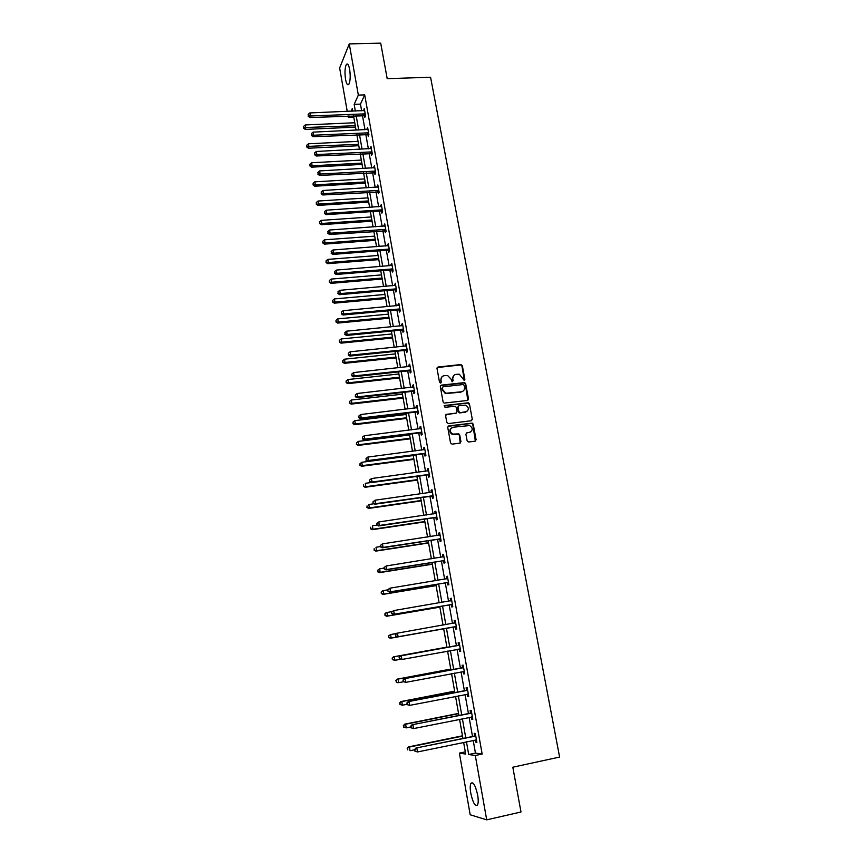 <?xml version="1.0" encoding="UTF-8"?>
<svg xmlns="http://www.w3.org/2000/svg" width="863" height="863" viewBox="0 0 863 863"><rect width="100%" height="100%" fill="white"/><g stroke="black" fill="none" stroke-linecap="round" stroke-linejoin="round"><path stroke-width="1.29" d="M464.165 380.4L464.877 379.396L462.331 365.696L460.831 364.553L438.037 367.023L437.002 368.458L439.515 382.255L440.572 383.064L441.295 382.05L440.971 380.259C440.766 377.714 441.867 376.182 444.294 375.653L447.649 375.545L451.025 379.137L452.072 381.705L453.129 380.723L452.795 378.943C452.579 376.397 453.679 374.866 456.085 374.348L459.375 374.229L464.165 380.4M464.37 380.356L461.921 366.052L460.831 364.93L437.185 367.541M440.82 382.999L440.971 380.259M452.633 381.673L452.795 378.943M470.788 793.291C470.011 788.555 470.055 785.233 470.918 783.324C473.215 781.511 475.459 785.416 477.66 795.017C478.436 799.774 478.404 803.108 477.541 805.006C475.2 806.776 472.946 802.87 470.788 793.291M345.534 79.32C344.607 72.578 344.876 67.627 346.354 64.466C347.616 63.118 348.717 64.768 349.655 69.439C350.583 76.224 350.313 81.187 348.846 84.315C347.573 85.674 346.473 84.002 345.534 79.32M467.131 440.853L468.652 442.007L475.071 441.187L476.096 439.699L473.215 424.197L472.277 423.107L448.76 425.891L447.724 427.368L450.562 442.989L452.093 444.143L459.914 443.14L460.95 441.651L459.72 434.974L458.825 433.895L452.654 434.1C449.353 431.392 449.483 429.105 453.043 427.25L469.699 425.535C473.086 428.199 473 430.486 469.45 432.395L466.937 432.719L465.901 434.197L467.131 440.853M347.239 111.392L339.644 67.961L349.267 43.905L380.712 43.15L387.196 78.673L430.572 77.228L559.602 757.067L512.816 767.207L520.993 811.997L486.7 819.85L470.173 814.758L459.396 753.108L465.686 754.057L463.636 742.385M349.267 43.905L358.339 95.113L354.175 104.38L355.351 111.057M473.204 740.4L475.448 753.086L482.158 754.057L364.704 94.876L358.339 95.113M482.158 754.057L475.297 755.503L486.7 819.85M467.498 400.454L468.523 398.997L465.675 383.701L464.628 382.579L441.338 385.135L440.303 386.581L443.107 401.996L444.078 403.097L467.498 400.454M469.429 403.884L472.298 419.289L471.274 420.756L448.35 423.582L446.818 422.428L445.61 415.772L446.656 414.305L455.977 413.172L457.012 411.716L456.203 407.325L455.233 406.225L444.995 407.325L444.661 405.491L468.447 402.773L469.429 403.884L472.298 419.289M364.704 94.876L360.454 104.132L361.64 110.798M362.428 115.297L364.995 129.741M365.783 134.207L368.372 148.814M369.159 153.247L371.77 168.005M372.557 172.406L375.189 187.314M375.966 191.683L378.641 206.742M379.407 211.09L382.104 226.311M382.87 230.615L385.588 245.998M386.354 250.27L389.105 265.804M389.849 270.043L392.633 285.75M393.388 289.957L396.193 305.826M396.937 310L399.774 326.031M400.508 330.162L403.377 346.365M404.1 350.464L407.002 366.84M407.724 370.907L410.659 387.444M411.371 391.468L414.337 408.188M415.038 412.18L418.037 429.062M418.738 433.021L421.759 450.087M422.449 454.003L425.502 471.252M426.193 475.125L429.278 492.557M429.957 496.387L433.086 514.003M433.755 517.8L436.905 535.589M437.573 539.343L440.756 557.336M441.414 561.047L444.639 579.224M445.286 582.892L448.544 601.252M449.192 604.887L452.471 623.442M453.107 627.034L456.43 645.74M457.066 649.375L460.4 668.167M461.058 671.899L464.402 690.745M465.081 694.575L468.426 713.485M469.127 717.412L472.493 736.376M364.488 115.372L364.844 117.325L365.556 115.825L364.262 108.555L363.668 110.712M367.843 134.272L368.199 136.246L368.922 134.79L367.627 127.476L367.023 129.655M371.23 153.301L371.575 155.286L372.32 153.873L371.014 146.516L370.41 148.706M374.628 172.449L374.984 174.445L375.729 173.075L374.413 165.674L373.819 167.886M378.048 191.715L378.404 193.722L379.159 192.406L377.843 184.952L377.239 187.185M381.489 211.111L381.845 213.129L382.622 211.856L381.284 204.358L380.691 206.613M384.952 230.626L385.319 232.665L386.095 231.435L384.758 223.895L384.164 226.16M388.447 250.27L388.803 252.32L389.601 251.144L388.253 243.549L387.66 245.836M388.285 249.364L388.393 249.99M391.953 270.043L392.32 272.104L393.129 270.971L391.77 263.334L391.166 265.642M391.802 269.17L391.899 269.774M395.481 289.946L395.858 292.018L396.678 290.939L395.308 283.247L394.715 285.567M395.34 289.105L395.437 289.677M399.04 309.968L399.407 312.061L400.249 311.025L398.868 303.28L398.037 304.337L398.275 305.631M398.9 309.17L398.997 309.72M402.622 330.13L402.989 332.233L403.841 331.252L402.449 323.452L401.608 324.456L401.856 325.826M406.225 350.421L406.602 352.536L407.455 351.608L406.063 343.765L405.211 344.715L405.47 346.149M409.849 370.842L410.227 372.978L411.101 372.093L409.698 364.197L408.825 365.092L409.094 366.613M413.496 391.403L413.884 393.55L414.758 392.719L413.345 384.779L412.471 385.621L412.751 387.207M417.174 412.104L417.552 414.251L418.447 413.485L417.034 405.481L416.139 406.279L416.43 407.94M420.874 432.935L421.263 435.103L422.169 434.391L420.734 426.333L419.828 427.066L420.141 428.803M424.596 453.906L424.984 456.085L425.901 455.427L424.467 447.314L423.55 448.005L423.873 449.817M428.339 475.017L428.738 477.217L429.666 476.613L428.221 468.447L427.293 469.073L427.627 470.961M432.115 496.268L432.514 498.48L433.463 497.929L431.996 489.72L431.058 490.281L431.403 492.255M435.912 517.66L436.311 519.893L437.271 519.397L435.804 511.123L434.844 511.64L435.211 513.69M439.742 539.202L440.141 541.446L441.112 541.015L439.634 532.687L438.663 533.14L439.04 535.265M443.593 560.885L443.992 563.151L444.984 562.773L443.496 554.391L442.503 554.78L442.902 556.991M447.466 582.719L447.865 584.995L448.879 584.683L447.368 576.236L446.376 576.57L446.775 578.846M451.371 604.704L451.77 606.991L452.795 606.743L451.284 598.242L450.27 598.512L450.68 600.799M455.297 626.84L455.707 629.138L456.743 628.954L455.222 620.389L454.186 620.605L454.596 622.903M459.256 649.116L459.666 651.436L460.713 651.306L459.181 642.687L458.145 642.849L458.555 645.157M463.237 671.554L463.658 673.895L464.715 673.83L463.172 665.146L462.115 665.244L462.525 667.574M468.372 694.402L467.261 694.154L467.67 696.506L468.749 696.495L467.196 687.757L466.117 687.789L466.538 690.141M471.306 716.97L471.705 719.267L472.805 719.332L471.241 710.529L470.152 710.497L470.572 712.86M475.384 739.947L475.783 742.191L476.883 742.32L475.308 733.464L474.208 733.356L474.628 735.74M446.128 393.323L445.081 393.442M465.297 751.867L459.396 753.108M353.798 117.239L348.307 117.476L348.026 115.901M352.73 111.165L352.277 108.609L351.101 111.23M349.03 115.858L348.307 117.476M462.924 738.35L459.58 719.332M458.889 715.395L455.556 696.43M454.887 692.59L451.565 673.69M450.907 669.947L447.595 651.112M446.958 647.466L443.658 628.696M443.021 625.103L439.752 606.495M439.116 602.859L435.88 584.445M435.232 580.756L432.029 562.536M431.381 558.814L428.21 540.788M427.552 537.023L424.413 519.17M423.744 515.373L420.648 497.714M419.968 493.863L416.894 476.387M416.214 472.503L413.172 455.211M412.482 451.284L409.483 434.175M408.782 430.216L405.804 413.28M405.103 409.278L402.158 392.525M401.457 388.479L398.533 371.899M397.821 367.821L394.941 351.414M394.218 347.304L391.36 331.058M390.637 326.915L387.811 310.842M387.077 306.656L384.283 290.755M383.539 286.538L380.777 270.799M380.022 266.548L377.293 250.971M376.538 246.678L373.83 231.262M373.075 226.947L370.389 211.694M369.623 207.336L366.969 192.244M366.203 187.854L363.582 172.913M362.805 168.501L360.205 153.711M359.418 149.267L356.851 134.628M356.063 130.151L353.517 115.674M466.452 741.802L468.685 754.51L475.297 755.503M356.149 115.556L358.695 130.033M359.483 134.509L362.061 149.137M362.838 153.571L365.448 168.35M366.225 172.762L368.846 187.703M369.623 192.071L372.277 207.163M373.043 211.511L375.729 226.753M376.495 231.068L379.202 246.484M379.957 250.755L382.697 266.322M383.452 270.572L386.225 286.3M386.958 290.518L389.763 306.408M390.497 310.594L393.323 326.656M394.057 330.799L396.915 347.023M397.638 351.133L400.529 367.53M401.241 371.608L404.164 388.177M404.876 392.212L407.821 408.954M408.533 412.956L411.511 429.871M412.201 433.841L415.222 450.939M415.912 454.855L418.954 472.137M419.634 476.02L422.708 493.474M423.388 497.325L426.495 514.963M427.163 518.771L430.303 536.603M430.971 540.357L434.143 558.383M434.801 562.093L438.005 580.303M438.652 583.981L441.899 602.385M442.536 606.02L445.815 624.618M446.441 628.21L449.742 646.959M450.389 650.605L453.701 669.429M454.359 673.162L457.692 692.05M458.361 695.88L461.705 714.834M462.395 718.76L465.74 737.768M360.454 104.132L354.175 104.38M475.448 753.086L468.685 754.51M363.55 110.076L364.531 110.043M366.904 128.954L367.875 128.911M370.27 147.94L371.252 147.897M373.668 167.055L374.65 167.001M377.088 186.289L378.07 186.235M380.518 205.653L381.511 205.588M383.981 225.135L384.974 225.07M387.465 244.747L388.447 244.671M390.961 264.477L391.953 264.402M394.488 284.337L395.491 284.261M398.037 304.337L399.04 304.24M401.608 324.456L402.611 324.359M405.211 344.715L406.214 344.607M408.825 365.092L409.839 364.984M412.471 385.621L413.474 385.502M416.139 406.279L417.153 406.16M419.828 427.066L420.842 426.948M423.55 448.005L424.564 447.865M427.293 469.073L428.307 468.933M431.058 490.281L432.072 490.141M434.844 511.64L435.869 511.489M438.663 533.14L439.688 532.978M442.503 554.78L443.528 554.618M446.376 576.57L447.401 576.408M450.27 598.512L451.306 598.339M454.186 620.605L455.222 620.421M459.666 651.436L460.702 651.252M463.658 673.895L464.693 673.701M467.67 696.506L468.706 696.301M471.705 719.267L472.751 719.052M475.783 742.191L476.829 741.975M453.819 375.437L452.406 379.278M441.964 376.786L440.594 380.605M467.865 400.346L465.265 384.035L464.229 382.913L440.508 385.61M464.175 385.319L463.118 384.52L443.075 386.797L442.352 387.811L442.697 389.698L445.901 393.258L461.252 391.824C463.658 391.284 464.747 389.742 464.521 387.196L464.175 385.319M442.449 387.196L442.352 387.811M463 391.155L460.842 392.147L445.513 393.593L442.309 390.033L441.964 388.145M471.597 420.669L471.878 419.591M456.344 413.075L445.869 414.725M469.019 404.197L467.519 403.053L444.057 405.869M465.61 412.007C469.202 410.044 469.235 407.757 465.718 405.157L459.019 405.653L457.983 407.12L458.792 411.5L460.303 412.654L466.926 411.543M458.231 406.085L457.983 407.12M465.2 412.32L459.343 412.902L458.393 411.813L457.584 407.433M470.648 431.996L466.214 433.086M451.327 428.005C449.084 430.357 449.396 432.482 452.255 434.391L454.326 434.305M460.216 443.053L459.321 435.265L458.415 434.186L453.927 434.596M475.351 441.112L472.795 424.488L471.856 423.399L448.005 426.29M354.769 122.762L305.297 124.941L305.804 127.951L305.243 129.407L355.534 127.131M303.819 127.562L303.625 126.354L303.603 128.145L303.819 127.562L355.286 125.728M303.625 126.354L305.297 124.941M305.243 129.407L303.603 128.145M365.211 113.862L310.367 115.998L309.849 112.934L364.618 110.518M365.534 115.707L309.785 117.519L310.367 115.998L308.35 115.61L308.145 114.38L308.35 115.61M308.123 116.214L309.785 117.519M309.849 112.934L308.145 114.38M358.037 141.359L308.447 143.787L308.954 146.818L308.393 148.231L358.792 145.707M306.969 146.419L306.775 145.2L306.753 146.98L306.969 146.419L358.555 144.348M306.775 145.2L308.447 143.787M308.393 148.231L306.753 146.98M361.317 160.076L311.629 162.751L312.136 165.793L311.554 167.174L362.082 164.402M310.141 165.383L309.936 164.164L309.914 165.933L361.856 163.096M309.936 164.164L311.629 162.751M311.554 167.174L309.914 165.933M368.577 132.816L313.614 135.221L313.086 132.136L367.972 129.45M368.889 134.606L313.021 136.699L313.614 135.221L311.586 134.822L311.37 133.582L311.586 134.822M311.349 135.405L313.021 136.699M313.086 132.136L311.37 133.582M371.964 151.888L316.872 154.574L316.343 151.457L371.36 148.501M372.277 153.636L316.268 155.998L316.872 154.574L314.833 154.153L314.628 152.913L314.833 154.153M314.596 154.725L316.268 155.998M316.343 151.457L314.628 152.913M364.628 178.921L314.822 181.834L315.329 184.898L314.747 186.225L365.383 183.204M313.334 184.477L313.129 183.247L313.096 185.006L365.168 181.942M313.129 183.247L314.822 181.834M314.747 186.225L313.096 185.006M367.962 197.875L318.037 201.036L318.555 204.132L317.951 205.405L368.706 202.136M316.548 203.69L316.333 202.46L316.3 204.207L368.501 200.917M316.333 202.46L318.037 201.036M317.951 205.405L316.3 204.207M371.317 216.947L321.273 220.367L321.791 223.474L321.176 224.704L372.061 221.176M319.774 223.032L319.569 221.791L319.537 223.528L321.791 223.474L371.856 220.011M319.569 221.791L321.273 220.367M321.176 224.704L319.537 223.528M375.373 171.079L320.151 174.046L319.623 170.917L374.769 167.67M375.675 172.773L319.537 175.426L320.151 174.046L318.102 173.614L317.897 172.363L318.102 173.614M317.864 174.164L319.537 175.426M319.623 170.917L317.897 172.363M378.803 190.389L323.452 193.636L322.924 190.496L378.199 186.969M379.105 192.039L322.827 194.973L323.452 193.636L321.403 193.204L321.187 191.942L321.403 193.204M321.155 193.733L322.827 194.973M322.924 190.496L321.187 191.942M382.266 209.838L326.775 213.366L326.236 210.194L381.651 206.386M382.546 211.435L380.799 210.993L326.138 214.65L326.775 213.366L324.715 212.913L324.499 211.651L324.715 212.913M324.466 213.431L326.138 214.65M326.236 210.194L324.499 211.651M374.682 236.138L324.52 239.817L325.049 242.945L324.434 244.132L375.427 240.335M323.021 242.492L322.816 241.241L322.784 242.967L325.049 242.945L375.232 239.224M322.816 241.241L324.52 239.817M324.434 244.132L322.784 242.967M385.739 229.396L330.119 233.226L329.58 230.033L385.125 225.923M386.009 230.95L329.472 234.456L330.119 233.226L328.048 232.762L327.832 231.489L328.048 232.762M327.789 233.258L329.472 234.456M329.58 230.033L327.832 231.489M378.08 255.459L327.8 259.396L328.328 262.546L327.703 263.679L378.814 259.623M326.3 262.072L326.085 260.809L326.041 262.535L328.328 262.546L378.62 258.566M326.085 260.809L327.8 259.396M327.703 263.679L326.041 262.535M389.235 249.094L333.485 253.204L332.945 250L388.62 245.599M389.504 250.594L387.757 250.162L388.544 248.976L387.746 250.162L332.827 254.402L333.485 253.204L331.414 252.73L331.187 251.446L331.414 252.73M331.144 253.215L332.827 254.402M332.945 250L331.187 251.446M381.489 274.898L331.101 279.094L331.629 282.266L330.993 283.355L382.223 279.029M329.59 281.78L329.375 280.518L329.332 282.223L331.629 282.266L382.039 278.026M329.375 280.518L331.101 279.094M330.993 283.355L329.332 282.223M392.762 268.911L336.872 273.323L336.333 270.087L392.136 265.394M393.021 270.356L391.349 269.925L336.203 274.466L336.872 273.323L334.79 272.837L334.574 271.543L334.79 272.837M334.52 273.291L336.203 274.466M336.333 270.087L334.574 271.543M384.93 294.456L334.423 298.922L334.952 302.115L334.305 303.161L385.653 298.555M332.902 301.619L332.687 300.346L332.643 302.039L334.952 302.115L385.481 297.606M332.687 300.346L334.423 298.922M334.305 303.161L332.643 302.039M396.3 288.857L340.292 293.571L339.742 290.324L395.675 285.319M396.549 290.259L394.79 289.839L339.612 294.661L340.292 293.571L338.188 293.075L337.972 291.77L338.188 293.075M337.918 293.506L339.612 294.661M339.742 290.324L337.972 291.77M388.393 314.143L337.757 318.879L338.296 322.093L337.638 323.086L389.105 318.21M336.236 321.586L336.02 320.302L335.977 321.985L338.296 322.093L388.943 317.314M336.02 320.302L337.757 318.879M337.638 323.086L335.977 321.985M399.871 308.932L343.722 313.959L343.172 310.68L399.235 305.373M400.108 310.281L398.339 309.86L343.032 314.995L343.722 313.959L341.619 313.442L341.392 312.136L341.619 313.442M341.338 313.862L343.032 314.995M343.172 310.68L341.392 312.136M391.867 333.959L341.122 338.965L341.662 342.201L340.993 343.14L392.579 337.994M339.601 341.683L339.375 340.389L339.332 342.061L341.662 342.201L392.428 337.142M339.375 340.389L341.122 338.965M340.993 343.14L339.332 342.061M403.463 329.148L347.174 334.477L346.624 331.176L402.827 325.556M403.69 330.432L401.921 330.022L346.473 335.459L347.174 334.477L345.071 333.949L344.844 332.633L345.071 333.949M344.79 334.348L346.473 335.459M346.624 331.176L344.844 332.633M395.373 353.895L344.51 359.191L345.049 362.438L344.369 363.334L396.074 357.897M342.978 361.91L342.762 360.615L342.708 362.266L345.049 362.438L395.934 357.109M342.762 360.615L344.51 359.191M344.369 363.334L342.708 362.266M407.077 349.493L350.658 355.135L350.098 351.813L406.441 345.88M407.304 350.723L405.513 350.324L349.947 356.063L350.658 355.135L348.533 354.596L348.318 353.269L348.533 354.596M348.253 354.973L349.947 356.063M350.098 351.813L348.318 353.269M398.9 373.97L347.908 379.537L348.458 382.816L347.767 383.647L399.601 377.94M346.376 382.266L346.16 380.961L346.095 382.611L348.458 382.816L399.472 377.196M346.16 380.961L347.908 379.537M347.767 383.647L346.095 382.611M410.712 369.968L354.164 375.923L353.603 372.579L410.076 366.333M410.928 371.144L409.138 370.745L353.431 376.807L354.164 375.923L352.028 375.373L351.802 374.035L352.028 375.373M351.737 375.729L353.431 376.807M353.603 372.579L351.802 374.035M402.449 394.164L351.338 400.022L351.888 403.312L351.187 404.1L403.14 398.102M349.795 402.762L349.58 401.446L349.515 403.075L351.888 403.312L403.021 397.422M349.58 401.446L351.338 400.022M351.187 404.1L349.515 403.075M414.38 390.583L357.692 396.861L357.12 393.496L413.733 386.915M414.585 391.705L412.794 391.306L356.948 397.681L357.692 396.861L355.545 396.3L355.319 394.952L355.545 396.3M355.254 396.624L356.948 397.681M357.12 393.496L355.319 394.952M406.02 414.499L354.79 420.637L355.351 423.96L354.628 424.693L406.71 418.393M353.247 423.388L353.021 422.061L352.956 423.69L355.351 423.96L406.602 417.768M353.021 422.061L354.79 420.637M354.628 424.693L352.956 423.69M418.07 411.327L361.241 417.929L360.669 414.542L417.412 407.638M418.253 412.395L416.462 412.007L360.486 418.695L361.241 417.929L359.094 417.358L358.857 415.998L359.094 417.358M358.792 417.66L360.486 418.695M360.669 414.542L358.857 415.998M409.623 434.963L358.264 441.392L358.825 444.736L358.091 445.416L410.292 438.825M356.71 444.154L356.495 442.816L356.419 444.423L358.825 444.736L410.195 438.253M356.495 442.816L358.264 441.392M358.091 445.416L356.419 444.423M421.78 432.212L364.812 439.148L364.24 435.739L421.122 428.501M421.964 433.226L420.162 432.838L364.046 439.86L364.812 439.148L362.654 438.555L362.428 437.196L362.654 438.555M362.352 438.846L364.046 439.86M364.24 435.739L362.428 437.196M413.237 455.556L361.759 462.288L362.32 465.642L361.586 466.279L413.906 459.386M360.205 465.06L359.979 463.711L359.914 465.308L362.32 465.642L413.819 458.868M359.979 463.711L361.759 462.288M361.586 466.279L359.914 465.308M425.513 453.237L368.415 460.508L367.832 457.077L424.855 449.504M425.686 454.186L423.884 453.819L367.638 461.166L368.415 460.508L366.246 459.903L366.009 458.533L366.246 459.903M365.934 460.162L367.638 461.166M367.832 457.077L366.009 458.533M371.101 482.525L365.286 483.312L365.847 486.7L365.092 487.271L417.541 480.076M363.722 486.096L363.496 484.747L363.42 486.322L365.847 486.7L417.465 479.623M365.092 487.271L363.42 486.322M369.31 480.26L369.547 481.64L369.31 480.26L371.457 478.555L428.609 470.648M369.623 480.011L371.457 478.555L372.039 482.007L371.252 482.611L427.627 474.93L429.44 475.297M429.278 474.402L372.039 482.007L369.86 481.392M369.547 481.64L371.252 482.611M374.067 503.744L368.825 504.488L369.396 507.897L368.63 508.415L421.209 500.907M367.26 507.271L367.034 505.912L366.958 507.487L369.396 507.897L421.133 500.518M368.63 508.415L366.958 507.487M372.945 501.856L373.183 503.248L372.945 501.856L375.092 500.184L432.115 492.093M373.258 501.64L375.092 500.184L375.685 503.668L374.876 504.208L431.403 496.182L433.215 496.549M433.064 495.718L375.685 503.668L373.496 503.032M373.183 503.248L374.876 504.208M377.034 525.114L372.395 525.804L372.967 529.235L372.19 529.688L424.887 521.878M370.82 528.598L370.594 527.228L370.507 528.782L372.967 529.235L424.833 521.543M372.19 529.688L370.507 528.782M376.602 523.614L376.84 525.006L376.602 523.614L378.771 521.964L436.203 513.356M376.926 523.42L378.771 521.964L379.353 525.459L378.544 525.945L435.2 517.584L437.012 517.94M436.872 517.164L379.353 525.459L377.163 524.823M435.632 513.625L436.182 513.291M376.84 525.006L378.544 525.945M380.464 546.57L375.988 547.261L376.559 550.713L375.772 551.112L428.598 542.978M374.413 550.065L374.175 548.685L374.089 550.227L376.559 550.713L428.544 542.708M375.772 551.112L374.089 550.227M380.281 545.513L380.518 546.926L380.281 545.513L382.46 543.884L440.033 534.931M380.615 545.34L382.46 543.884L383.053 547.412L382.223 547.832L439.019 539.127L440.842 539.472M440.713 538.76L383.053 547.412L380.853 546.754M439.299 535.233L440.011 534.79M380.518 546.926L382.223 547.832M384.089 568.145L379.601 568.857L380.184 572.331L379.375 572.676L432.331 564.229M378.016 571.673L377.789 570.281L377.703 571.813L380.184 572.331L432.298 564.024M377.465 570.421L379.601 568.857L377.789 570.281M379.375 572.676L377.703 571.813M383.992 567.563L384.229 568.987L383.992 567.563L386.182 565.966L443.895 556.646M384.326 567.423L386.182 565.966L386.775 569.515L385.934 569.871L442.87 560.821L444.693 561.155M444.574 560.508L386.775 569.515L384.564 568.836M442.999 556.98L443.852 556.441M384.229 568.987L385.934 569.871M387.735 589.861L383.237 590.605L383.819 594.1L383.01 594.391L436.085 585.61M381.651 593.431L381.414 592.029L381.327 593.539L383.819 594.1L436.063 585.47M381.09 592.147L382.428 590.896L381.414 592.029M383.01 594.391L381.327 593.539M387.724 589.774L387.962 591.198L387.724 589.774L389.925 588.188L447.778 578.512M388.059 589.645L389.925 588.188L390.529 591.77L389.677 592.061L446.743 582.654L448.577 582.989M448.469 582.406L390.529 591.77L388.296 591.079M446.721 578.879L447.724 578.242M387.962 591.198L389.677 592.061M391.996 611.63L386.904 612.493L387.498 616.02L386.667 616.247L439.871 607.142M385.308 615.33L385.071 613.917L384.984 615.416L387.498 616.02L439.86 607.067M384.747 614.014L386.074 612.73L385.071 613.917M386.667 616.247L384.984 615.416M391.478 612.126L391.726 613.571L391.478 612.126L393.69 610.573L451.694 600.529M391.824 612.029L393.69 610.573L394.305 614.176L393.431 614.413L450.637 604.639L452.482 604.963M452.385 604.445L394.305 614.176L392.061 613.474M451.511 600.648L450.497 600.918L451.629 600.184M391.726 613.571L393.431 614.413M390.346 638.253L443.679 628.814L390.346 638.253L388.663 637.444L388.76 635.966L388.663 637.444M396.387 633.518L390.594 634.542L391.187 638.081L388.997 637.379M388.426 636.031L390.594 634.542L388.76 635.966M395.265 634.639L395.858 636.02L395.265 634.639L396.613 633.291L455.632 622.698M395.61 634.575L397.487 633.108L398.102 636.743L397.217 636.916L454.564 626.775L456.408 627.099M456.333 626.635L398.102 636.743L395.858 636.02M454.186 623.14L455.556 622.277M395.502 636.085L397.217 636.916M446.894 647.131L393.452 656.84L394.305 656.732L394.909 660.303L400.443 659.289M446.905 647.174L394.305 656.732L392.126 658.199L392.708 659.58L392.471 658.156M392.708 659.58L394.909 660.303L392.363 659.623M392.126 658.199L393.452 656.84M458.933 645.33L400.421 655.923L459.591 645.017M399.429 657.261L401.317 655.804L401.931 659.461L399.321 658.771L399.429 657.261L399.321 658.771M460.303 648.987L401.931 659.461L399.677 658.728M457.886 645.481L459.504 644.532M460.367 649.375L458.9 649.041M400.421 655.923L399.073 657.315M450.756 669.073L397.185 679.127L398.048 679.073L398.652 682.676L403.496 681.759M450.766 669.181L398.048 679.073L395.858 680.519L396.441 681.943L396.203 680.497M396.441 681.943L397.778 682.709L396.095 681.953M395.858 680.519L397.185 679.127M462.924 667.811L404.262 678.717L463.593 667.487M403.269 680.12L405.168 678.663L405.783 682.342L403.161 681.608L403.269 680.12L403.161 681.608M464.294 671.49L405.783 682.342L403.517 681.587M461.867 667.897L463.485 666.926M464.359 671.813L463.075 671.522M404.262 678.717L402.913 680.141M454.628 691.166L400.928 701.565L401.813 701.576L402.417 705.2L406.98 704.305M454.661 691.339L401.813 701.576L399.601 702.989L400.195 704.445L399.957 703M400.195 704.445L402.417 705.2L399.849 704.445M399.601 702.989L400.928 701.565M466.937 690.443L408.123 701.662L467.606 690.12M407.142 703.14L409.04 701.684L409.666 705.384L407.023 704.607L407.142 703.14L407.023 704.607M468.329 694.143L409.666 705.384L407.39 704.618M465.869 690.465L467.498 689.483M408.123 701.662L406.775 703.129M458.544 713.41L404.715 724.154L405.61 724.23L406.214 727.876L410.777 726.959M458.587 713.647L405.61 724.23L403.388 725.621L403.981 727.11L403.744 725.654M403.981 727.11L406.214 727.876L403.625 727.078M403.388 725.621L404.715 724.154M470.993 713.237L412.018 724.78L471.662 712.903M411.036 726.312L412.946 724.855L413.582 728.588L410.917 727.768L411.036 726.312L410.917 727.768M472.374 716.959L413.582 728.588L411.295 727.811M469.904 713.194L471.532 712.191M472.417 717.142L471.468 716.937M412.018 724.78L410.669 726.279M462.471 735.805L408.512 746.894L409.418 747.045L410.033 750.713L414.618 749.764M462.525 736.117L409.418 747.045L407.196 748.404L407.8 749.936L407.552 748.469M407.196 748.404L408.512 746.894M475.06 736.182L415.934 748.048L475.74 735.848M414.963 749.656L416.883 748.199L417.519 751.953L414.844 751.101L414.963 749.656L414.844 751.101M476.462 739.925L417.519 751.953L415.222 751.155M473.96 736.074L475.599 735.06M476.484 740.044L475.707 739.882M415.934 748.048L414.585 749.591M365.006 113.797L364.294 115.308M364.52 113.733L363.808 115.232M368.372 132.751L367.649 134.207M367.886 132.686L367.163 134.143M371.77 151.823L371.025 153.236M371.273 151.759L370.54 153.172M375.178 171.014L374.423 172.384M374.682 170.95L373.938 172.32M378.609 190.335L377.843 191.662M378.113 190.27L377.358 191.597M382.061 209.774L381.295 211.047M381.565 209.709L380.799 210.993M385.534 229.342L384.758 230.572M385.038 229.278L384.262 230.518M389.04 249.029L388.242 250.216M392.557 268.846L391.748 269.99M392.061 268.803L391.252 269.936M396.106 288.803L395.286 289.882M395.599 288.749L394.79 289.839M399.666 308.878L398.835 309.914M399.17 308.835L398.339 309.86M403.258 329.094L402.417 330.076M402.762 329.04L401.921 330.022M406.872 349.429L406.02 350.367M406.376 349.386L405.513 350.324M410.508 369.914L409.645 370.788M410.011 369.871L409.138 370.745M414.175 390.518L413.291 391.349M413.668 390.486L412.794 391.306M417.865 411.273L416.969 412.05M417.358 411.23L416.462 412.007M421.576 432.158L420.669 432.881M421.068 432.126L420.162 432.838M425.308 453.183L424.391 453.852M424.801 453.151L423.884 453.819M429.073 474.348L428.134 474.963M428.555 474.316L427.627 474.93M432.859 495.664L431.91 496.214M432.341 495.632L431.403 496.182M436.667 517.11L435.707 517.606M436.149 517.088L435.2 517.584M440.508 538.717L439.526 539.148M439.99 538.685L439.019 539.127M444.369 560.454L443.377 560.842M443.852 560.432L442.87 560.821M448.253 582.352L447.261 582.676M447.746 582.331L446.743 582.654M447.595 578.631L446.969 578.836M452.18 604.391L451.155 604.65M451.651 604.38L450.637 604.639M456.117 626.592L455.081 626.786M455.599 626.57L454.564 626.775M455.448 622.816L454.423 623.021M460.087 648.933L459.04 649.073M459.418 645.136L458.372 645.287M464.089 671.436L463.194 671.5M463.409 667.606L462.352 667.692M468.113 694.089L467.53 694.1M467.422 690.238L466.354 690.26M471.478 713.032L470.389 712.989M475.556 735.977L474.445 735.869M470.918 783.324L472.816 782.914M346.354 64.466L347.94 64.423M392.147 268.792L391.349 269.925M395.772 288.749L394.952 289.828M399.418 308.835L398.587 309.871M403.086 329.051L402.234 330.033M406.764 349.407L405.912 350.335M410.475 369.903L409.612 370.777"/></g></svg>
